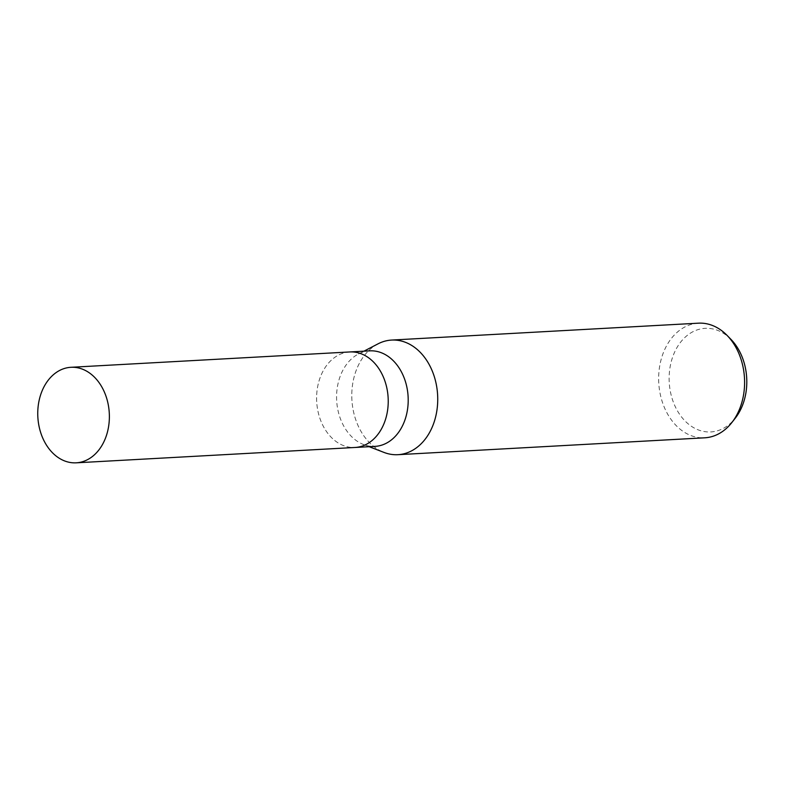 <?xml version="1.0" encoding="UTF-8"?>
<svg xmlns="http://www.w3.org/2000/svg" width="786" height="786" viewBox="0 0 786 786"><rect width="100%" height="100%" fill="white"/><g stroke="black" fill="none" stroke-linecap="round" stroke-linejoin="round"><path stroke-width="0.59" stroke-dasharray="3.93 2.95" d="M369.764 350.851A47.838 35.773 -93.2 0 0 358.495 353.975A47.838 35.773 -93.2 0 0 354.692 356.304A47.838 35.773 -93.2 0 0 336.889 403.405A47.838 35.773 -93.2 0 0 363.476 444.503A47.838 35.773 -93.2 0 0 375.02 446.379M349.603 351.961A47.838 35.773 -93.2 0 0 334.718 357.404A47.838 35.773 -93.2 0 0 318.124 412.011A47.838 35.773 -93.2 0 0 354.869 447.48M377.909 343.914A57.398 42.925 -93.2 0 0 373.527 346.616A57.398 42.925 -93.2 0 0 352.167 403.13A57.398 42.925 -93.2 0 0 384.069 452.451M698.469 323.174A57.398 42.925 -93.2 0 0 680.391 329.727A57.398 42.925 -93.2 0 0 660.505 395.387A57.398 42.925 -93.2 0 0 704.777 437.802M378.095 343.816A57.398 42.925 -93.2 0 0 373.527 346.616A57.398 42.925 -93.2 0 0 352.148 402.992A57.398 42.925 -93.2 0 0 383.882 452.372M730.99 339.405A51.876 38.789 -93.2 0 0 688.772 334.266A51.876 38.789 -93.2 0 0 674.201 404.279A51.876 38.789 -93.2 0 0 727.158 426.012A51.876 38.789 -93.2 0 0 735.323 418.103M349.79 351.951A47.838 35.773 -93.2 0 0 334.718 357.404A47.838 35.773 -93.2 0 0 318.153 412.129A47.838 35.773 -93.2 0 0 355.046 447.47M363.476 444.503L369.165 446.694M358.495 353.975L363.908 351.175"/><path stroke-width="1.18" d="M354.869 447.48A47.838 35.773 -93.2 0 0 355.046 447.48L375.02 446.379A47.838 35.773 -93.2 0 0 390.082 440.917A47.838 35.773 -93.2 0 0 406.657 386.191A47.838 35.773 -93.2 0 0 369.764 350.851L349.79 351.951A47.838 35.773 -93.2 0 0 349.603 351.961M349.79 351.951A47.838 35.773 -93.2 0 1 386.683 387.292A47.838 35.773 -93.2 0 1 370.108 442.017A47.838 35.773 -93.2 0 1 355.046 447.47A47.838 35.773 -93.2 0 0 370.108 442.017A47.838 35.773 -93.2 0 0 386.683 387.292A47.838 35.773 -93.2 0 0 349.79 351.951L70.937 367.298A47.838 35.773 -93.2 0 0 55.875 372.76A47.838 35.773 -93.2 0 0 39.3 427.486A47.838 35.773 -93.2 0 0 76.193 462.826A47.838 35.773 -93.2 0 0 91.264 457.364A47.838 35.773 -93.2 0 0 107.829 402.648A47.838 35.773 -93.2 0 0 70.937 367.298M369.165 446.694L384.069 452.451A57.398 42.925 -93.2 0 0 415.99 448.138A57.398 42.925 -93.2 0 0 435.876 382.477A57.398 42.925 -93.2 0 0 391.605 340.063A57.398 42.925 -93.2 0 0 377.909 343.914M383.882 452.372A57.398 42.925 -93.2 0 0 397.913 454.691L704.777 437.802A57.398 42.925 -93.2 0 0 722.855 431.249A57.398 42.925 -93.2 0 0 731.894 422.495A57.398 42.925 -93.2 0 0 727.099 335.416A57.398 42.925 -93.2 0 0 698.469 323.174L391.605 340.063M397.913 454.691A57.398 42.925 -93.2 0 0 415.99 448.138A57.398 42.925 -93.2 0 0 433.312 373.714A57.398 42.925 -93.2 0 0 378.095 343.816L363.908 351.175M731.894 422.495L735.323 418.103A51.876 38.789 -93.2 0 0 730.99 339.405L727.099 335.416M355.046 447.47L76.193 462.826"/></g></svg>
